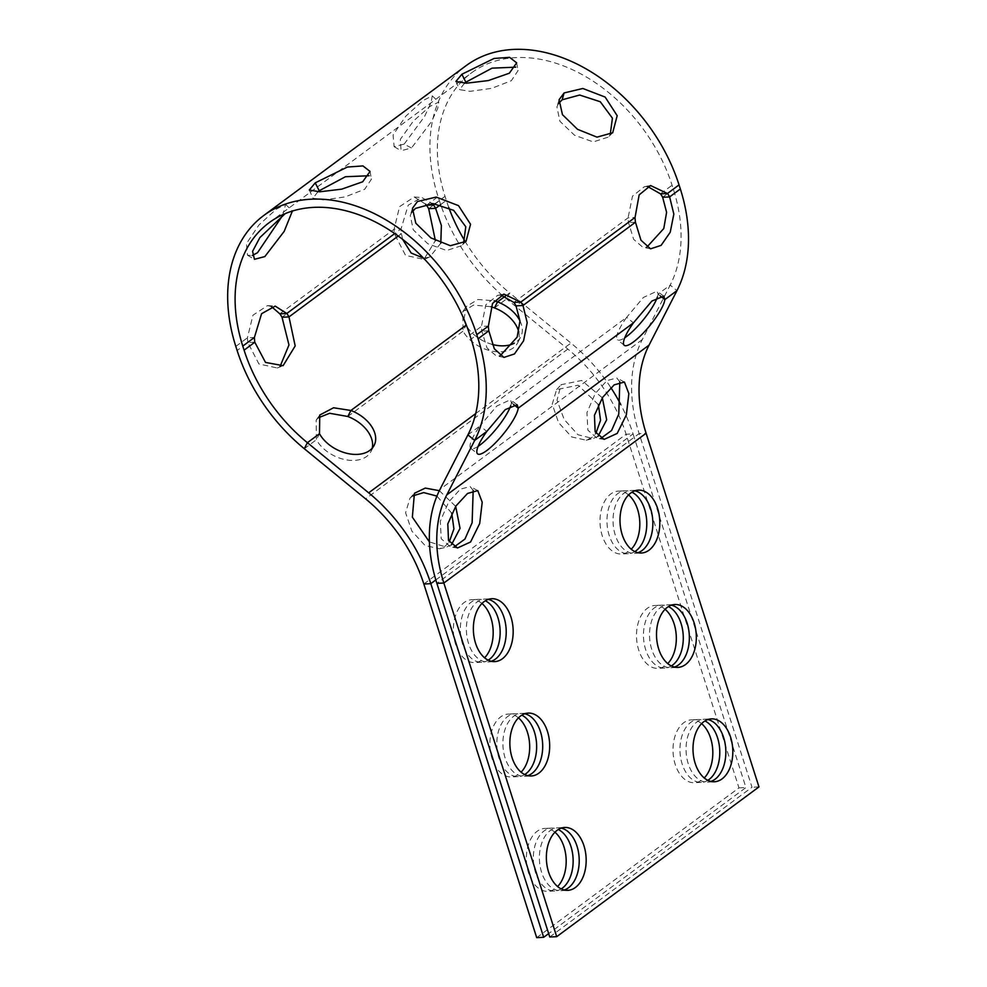 <?xml version="1.0" encoding="UTF-8"?>
<svg xmlns="http://www.w3.org/2000/svg" width="987" height="987" viewBox="0 0 987 987"><rect width="100%" height="100%" fill="white"/><g stroke="black" fill="none" stroke-linecap="round" stroke-linejoin="round"><path stroke-width="0.74" stroke-dasharray="4.93 3.7" d="M513.659 404.46L511.439 402.647L510.464 399.735L496.782 406.027L480.027 425.903L486.801 431.442M660.291 295.878L658.082 294.064L657.108 291.153L643.413 297.445L626.671 317.32L633.444 322.86M448.764 207.467A146.582 104.733 53.5 0 1 446.346 200.398L445.038 196.314A146.582 104.733 53.5 0 1 471.342 72.976A146.582 104.733 53.5 0 1 672.085 185.235L673.381 189.319A146.582 104.733 53.5 0 1 670.185 285.107L676.959 290.634M647.546 186.494L644.326 186.728L632.482 196.179L628.077 217.831A31.473 19.876 87.2 0 0 628.485 222.569L633.654 239.372L642.771 247.219L646.818 247.194M500.902 295.076L497.682 295.31L485.838 304.761L481.434 326.413A31.473 19.876 87.2 0 0 481.841 331.151L487.023 347.955L496.128 355.801L500.175 355.776M510.711 405.694A31.473 7.353 129.3 0 0 511.439 402.647L626.671 317.32A31.473 7.353 129.3 0 0 617.467 339.762A31.473 7.353 129.3 0 0 624.771 337.764M657.354 297.112A31.473 7.353 129.3 0 0 658.082 294.064L670.185 285.107L642.278 339.59A143.88 102.796 -126.5 0 0 639.144 433.601L646.103 433.268M467.924 434.872L480.027 425.903A31.473 7.353 129.3 0 0 470.836 448.345A31.473 7.353 129.3 0 0 478.127 446.334M549.747 937.008L752.008 787.244L639.144 433.601L436.883 583.366M524.776 713.749A31.473 19.876 87.2 0 0 521.272 713.428A31.473 19.876 87.2 0 0 513.684 716.278A31.473 19.876 87.2 0 0 503.654 752.045A31.473 19.876 87.2 0 0 524.331 776.313A31.473 19.876 87.2 0 0 527.798 775.646M671.419 605.167A31.473 19.876 87.2 0 0 667.915 604.858A31.473 19.876 87.2 0 0 660.315 607.696A31.473 19.876 87.2 0 0 650.285 643.475A31.473 19.876 87.2 0 0 670.975 667.73A31.473 19.876 87.2 0 0 674.429 667.076M488.281 599.38A31.473 19.876 87.2 0 0 484.777 599.072A31.473 19.876 87.2 0 0 477.177 601.91A31.473 19.876 87.2 0 0 467.147 637.688A31.473 19.876 87.2 0 0 487.837 661.944A31.473 19.876 87.2 0 0 491.292 661.278M634.912 490.81A31.473 19.876 87.2 0 0 631.409 490.49A31.473 19.876 87.2 0 0 623.821 493.327A31.473 19.876 87.2 0 0 613.791 529.106A31.473 19.876 87.2 0 0 634.481 553.362A31.473 19.876 87.2 0 0 637.935 552.708M561.282 828.118A31.473 19.876 87.2 0 0 557.766 827.797A31.473 19.876 87.2 0 0 550.178 830.647A31.473 19.876 87.2 0 0 540.148 866.413A31.473 19.876 87.2 0 0 560.838 890.681A31.473 19.876 87.2 0 0 564.293 890.015M707.913 719.535A31.473 19.876 87.2 0 0 704.41 719.227A31.473 19.876 87.2 0 0 696.822 722.065A31.473 19.876 87.2 0 0 686.792 757.831A31.473 19.876 87.2 0 0 707.482 782.099A31.473 19.876 87.2 0 0 710.936 781.433M758.966 786.91L752.008 787.244M473.18 490.403L470.145 486.542L460.312 489.182L448.604 502.087L440.301 521.222L441.214 538.729L450.714 547.008L454.205 546.909M619.824 381.821L616.789 377.972L606.956 380.6L595.247 393.505L586.944 412.64L587.857 430.147L597.357 438.425L600.849 438.339M536.706 937.65L738.967 787.885L626.103 434.243A134.886 96.381 53.5 0 0 567.858 349.09L506.565 298.95A155.576 111.149 -126.5 0 1 439.388 200.731L438.08 196.647A155.576 111.149 -126.5 0 1 465.987 65.747M425.668 204.198L414.207 197.005L399.599 206.616L394.072 229.243A31.473 19.876 87.2 0 0 394.479 233.981L405.546 255.374L423.892 259.396L435.39 240.606M279.827 313.829L394.072 229.243L401.03 228.898L408.223 205.136L421.819 197.523L432.38 203.606M402.671 239.409L401.45 233.648A31.473 19.876 -92.8 0 1 401.03 228.898L394.714 233.574M271.326 306.488L267.563 305.588L252.956 315.186L247.429 337.813A31.473 19.876 87.2 0 0 247.848 342.563L258.902 363.956L277.261 367.978L280.024 366.522M235.819 346.412L247.429 337.813L254.399 337.48M469.824 335L481.434 326.413L488.392 326.068M513.832 302.417L628.077 217.831L635.036 217.485M282.578 215.536L285.625 204.42L276.36 209.133L259.038 224.876L246.429 243.592L247.503 255.251L252.253 255.497M285.169 213.648L292.374 211.058M317.826 191.836L312.978 198.202L323.354 199.929L345.08 196.919L364.709 189.27L371.433 179.178L369.126 175.748M411.912 212.057L410.259 215.474L413.269 229.848L427.889 243.801L446.63 250.501L461.484 245.738L463.569 243.283M558.556 103.475L556.902 106.892L559.913 121.278L574.533 135.231L593.273 141.918L608.128 137.156L610.213 134.701M464.458 83.253L459.621 89.632L469.997 91.347L491.723 88.336L511.352 80.7L518.076 70.595L515.769 67.165M404.152 144.114L424.558 116.503L431.097 102.512L432.269 95.85L423.004 100.551L405.682 116.293L393.073 135.009L394.134 146.668L404.152 144.114L411.468 148.001L401.08 150.727L400.352 139.315L413.356 121.08L429.962 106.399L438.771 102.093L437.734 108.385L431.43 121.697L411.468 148.001M701.584 723.644A31.473 19.876 87.2 0 0 691.381 719.856A31.473 19.876 87.2 0 0 673.06 752.267A31.473 19.876 87.2 0 0 694.441 782.728A31.473 19.876 87.2 0 0 702.041 779.89A31.473 19.876 87.2 0 0 704.237 777.966M554.941 832.226A31.473 19.876 87.2 0 0 544.738 828.438A31.473 19.876 87.2 0 0 526.416 860.837A31.473 19.876 87.2 0 0 547.81 891.31A31.473 19.876 87.2 0 0 555.397 888.46A31.473 19.876 87.2 0 0 557.593 886.548M665.09 609.275A31.473 19.876 87.2 0 0 654.874 605.487A31.473 19.876 87.2 0 0 636.553 637.898A31.473 19.876 87.2 0 0 657.947 668.359A31.473 19.876 87.2 0 0 665.534 665.522A31.473 19.876 87.2 0 0 667.73 663.597M518.446 717.857A31.473 19.876 87.2 0 0 508.243 714.07A31.473 19.876 87.2 0 0 489.922 746.48A31.473 19.876 87.2 0 0 511.303 776.942A31.473 19.876 87.2 0 0 518.891 774.104A31.473 19.876 87.2 0 0 521.099 772.179M628.583 494.919A31.473 19.876 87.2 0 0 618.38 491.119A31.473 19.876 87.2 0 0 600.059 523.529A31.473 19.876 87.2 0 0 621.44 553.991A31.473 19.876 87.2 0 0 629.04 551.153A31.473 19.876 87.2 0 0 631.236 549.228M481.952 603.489A31.473 19.876 87.2 0 0 471.737 599.701A31.473 19.876 87.2 0 0 453.415 632.112A31.473 19.876 87.2 0 0 474.809 662.573A31.473 19.876 87.2 0 0 482.396 659.735A31.473 19.876 87.2 0 0 484.592 657.811M423.842 584.008L626.103 434.243L633.074 433.898L745.938 787.54L548.661 933.616M488.207 660.18A31.473 19.876 -92.8 0 1 481.767 662.24A31.473 19.876 -92.8 0 1 460.386 631.766A31.473 19.876 -92.8 0 1 478.707 599.368A31.473 19.876 -92.8 0 1 485.308 600.787M634.838 551.597A31.473 19.876 -92.8 0 1 628.411 553.658A31.473 19.876 -92.8 0 1 607.017 523.184A31.473 19.876 -92.8 0 1 625.339 490.786A31.473 19.876 -92.8 0 1 631.939 492.205M524.702 774.548A31.473 19.876 -92.8 0 1 518.274 776.609A31.473 19.876 -92.8 0 1 496.88 746.135A31.473 19.876 -92.8 0 1 515.202 713.724A31.473 19.876 -92.8 0 1 521.802 715.156M671.345 665.966A31.473 19.876 -92.8 0 1 664.905 668.026A31.473 19.876 -92.8 0 1 643.524 637.553A31.473 19.876 -92.8 0 1 661.845 605.154A31.473 19.876 -92.8 0 1 668.446 606.573M561.196 888.917A31.473 19.876 -92.8 0 1 554.768 890.965A31.473 19.876 -92.8 0 1 533.387 860.504A31.473 19.876 -92.8 0 1 551.708 828.093A31.473 19.876 -92.8 0 1 558.309 829.524M707.839 780.335A31.473 19.876 -92.8 0 1 701.412 782.395A31.473 19.876 -92.8 0 1 680.018 751.921A31.473 19.876 -92.8 0 1 698.34 719.523A31.473 19.876 -92.8 0 1 704.94 720.942M738.967 787.885L745.938 787.54M318.196 417.834L316.136 420.191L316.408 439.746A31.473 20.764 27.1 0 0 344.87 459.584A31.473 20.764 27.1 0 0 371.05 451.404A31.473 20.764 27.1 0 0 372.222 448.209M304.304 448.715L316.408 439.746L319.492 433.725M491.045 306.71L473.563 305.082L462.78 311.608L463.051 331.163A31.473 20.764 27.1 0 0 491.514 351.002A31.473 20.764 27.1 0 0 517.694 342.822A31.473 20.764 27.1 0 0 518.743 331.965M347.819 416.489L463.051 331.163L466.135 325.155M519.952 320.849A31.473 20.764 -152.9 0 1 520.778 336.801A31.473 20.764 -152.9 0 1 514.326 343.18M492.291 344.426A31.473 20.764 -152.9 0 1 466.789 326.278M494.462 307.907L506.565 298.95L509.65 292.929L570.942 343.069A143.88 102.796 -126.5 0 1 610.867 387.644M435.822 579.949L633.074 433.898A143.88 102.796 -126.5 0 0 620.7 404.386M451.429 544.836L446.408 547.156L429.419 541.925M439.351 490.687L455.686 506.356M598.073 436.266L593.051 438.573L577.913 434.724L564.145 419.426L557.026 400.13L561.072 384.708L581.676 380.476L602.329 397.773M412.492 495.98L409.95 498.238L405.595 512.759L411.887 531.142L425.064 545.515L439.585 548.797L445.1 546.193L449.258 541.9M451.738 513.154L436.92 496.091M598.369 404.571L578.098 385.189L556.594 389.655L552.239 404.176L558.519 422.559L571.695 436.945L586.229 440.214L591.744 437.611L595.889 433.318M505.492 296.014L509.65 292.929A146.582 104.733 53.5 0 1 464.877 241.013M440.807 243.172L429.752 257.076L423.522 258.162M463.952 319.183L466.395 306.451L477.918 299.505L494.179 300.776M635.455 222.235L628.485 222.569L516.028 305.847M488.812 330.818L481.841 331.151L471.12 339.096M673.381 189.319L662.659 197.264M642.278 339.59L440.017 489.355M398.205 236.041L401.45 233.648L394.479 233.981L282.023 317.259M440.671 204.605L446.346 200.398M445.038 196.314L435.033 203.729M254.806 342.218L247.848 342.563L237.127 350.496M439.388 200.731L428.666 208.676M426.47 205.247L438.08 196.647M660.476 193.834L672.085 185.235M567.858 349.09L365.597 498.854M475.697 413.59L570.942 343.069M517.188 404.769L510.464 399.735M663.819 296.186L657.095 291.153M650.569 248.835L642.771 247.219M503.925 357.417L496.128 355.801M524.331 776.313L531.302 775.967M521.272 713.428L528.23 713.095M670.975 667.73L677.946 667.385M667.915 604.858L674.874 604.513M487.837 661.944L494.808 661.598M484.777 599.072L491.736 598.727M634.481 553.362L641.439 553.016M631.409 490.49L638.379 490.144M560.838 890.681L567.796 890.336M557.766 827.797L564.737 827.464M707.482 782.099L714.44 781.753M704.41 719.227L711.38 718.881M624.24 345.302L617.467 339.762M470.836 448.345L477.597 453.884M624.426 382.043L616.789 377.972M604.13 439.4L597.357 438.425M477.782 490.613L470.145 486.542M457.487 547.982L450.714 547.008M503.938 294.114L497.682 295.31M650.581 185.544L644.326 186.728M414.207 197.005L421.819 197.523M267.563 305.588L275.176 306.106M285.625 204.42L292.127 210.675M247.503 255.251L254.449 259.31M370.039 171.43L371.433 179.178M309.289 190.01L312.978 198.202M466.049 241.346L461.484 245.738M412.443 208.319L410.259 215.474M612.693 132.764L608.128 137.156M559.086 99.736L556.902 106.892M516.682 62.847L518.076 70.595M455.92 81.427L459.621 89.632M432.269 95.85L438.771 102.093M394.134 146.668L401.08 150.727M269.081 222.741L471.342 72.976M701.412 782.395L694.441 782.728M698.34 719.523L691.381 719.856M554.768 890.965L547.81 891.31M551.708 828.093L544.738 828.438M664.905 668.026L657.947 668.359M661.845 605.154L654.874 605.487M518.274 776.609L511.303 776.942M515.202 713.724L508.243 714.07M628.411 553.658L621.44 553.991M625.339 490.786L618.38 491.119M481.767 662.24L474.809 662.573M478.707 599.368L471.737 599.701M371.05 451.404L374.135 445.384M517.694 342.822L520.778 336.801M556.594 389.655L561.072 384.708M586.229 440.214L593.051 438.573M409.95 498.238L414.429 493.29M439.585 548.797L446.408 547.156M423.892 259.396L429.752 257.076M277.261 367.978L283.109 365.659M316.136 420.191L319.751 415.033M462.78 311.608L466.395 306.451"/><path stroke-width="1.48" d="M486.801 431.442L505.27 409.605L517.188 404.769L518.212 408.186A31.473 7.353 -50.7 0 1 499.706 438.302A31.473 7.353 -50.7 0 1 477.597 453.884A31.473 7.353 -50.7 0 1 486.801 431.442L474.698 440.399L467.924 434.872A146.582 104.733 -126.5 0 0 471.12 339.096L469.824 335A146.582 104.733 -126.5 0 0 269.081 222.741A146.582 104.733 -126.5 0 0 242.777 346.079L244.085 350.163A146.582 104.733 -126.5 0 0 307.389 442.694L304.304 448.715L365.597 498.854A134.886 96.381 -126.5 0 1 423.842 584.008L536.706 937.65L543.677 937.305L430.813 583.662L423.842 584.008M633.444 322.86L651.913 301.023L663.819 296.186L664.843 299.604A31.473 7.353 -50.7 0 1 646.349 329.72A31.473 7.353 -50.7 0 1 624.24 345.302A31.473 7.353 -50.7 0 1 633.444 322.86L518.212 408.186L513.659 404.46M304.304 448.715A155.576 111.149 53.5 0 1 237.127 350.496L235.819 346.412A155.576 111.149 53.5 0 1 263.726 215.511L465.987 65.747A155.576 111.149 -126.5 0 1 679.044 184.902L680.351 188.986A155.576 111.149 -126.5 0 1 676.959 290.634L664.843 299.604L660.291 295.878M646.818 247.194L663.782 228.54L666.595 212.341L662.659 197.264L669.63 196.919L673.837 214.08L670.222 232.253L661.117 245.368L650.569 248.835L640.97 240.211L635.455 222.235A31.473 19.876 -92.8 0 1 635.036 217.485L639.157 194.883L650.581 185.544L667.434 193.501A31.473 19.876 -92.8 0 1 669.63 196.919L680.351 188.986M500.175 355.776L517.151 337.122L519.952 320.923L516.028 305.847L522.987 305.501L527.194 322.663L523.579 340.823L514.474 353.951L503.925 357.417L494.327 348.793L488.812 330.818A31.473 19.876 -92.8 0 1 488.392 326.068L492.513 303.465L503.938 294.114L520.791 302.084A31.473 19.876 -92.8 0 1 522.987 305.501L635.455 222.235M263.726 215.511A155.576 111.149 53.5 0 1 476.783 334.667L478.09 338.751A155.576 111.149 53.5 0 1 474.698 440.399L446.79 494.894A134.886 96.381 -126.5 0 0 443.842 583.033L436.883 583.366L549.747 937.008L556.705 936.675L443.842 583.033L646.103 433.268L758.966 786.91L556.705 936.675M624.771 337.764A31.473 7.353 129.3 0 0 657.354 297.112M467.924 434.872L440.017 489.355A143.88 102.796 53.5 0 0 436.883 583.366M478.127 446.334A31.473 7.353 129.3 0 0 510.711 405.694M520.642 715.945A31.473 19.876 -92.8 0 1 528.23 713.095A31.473 19.876 -92.8 0 1 549.623 743.569A31.473 19.876 -92.8 0 1 531.302 775.967A31.473 19.876 -92.8 0 1 510.612 751.712A31.473 19.876 -92.8 0 1 520.642 715.945M667.286 607.363A31.473 19.876 -92.8 0 1 674.874 604.513A31.473 19.876 -92.8 0 1 696.267 634.986A31.473 19.876 -92.8 0 1 677.946 667.385A31.473 19.876 -92.8 0 1 657.256 643.129A31.473 19.876 -92.8 0 1 667.286 607.363M484.148 601.577A31.473 19.876 -92.8 0 1 491.736 598.727A31.473 19.876 -92.8 0 1 513.117 629.2A31.473 19.876 -92.8 0 1 494.808 661.598A31.473 19.876 -92.8 0 1 474.118 637.343A31.473 19.876 -92.8 0 1 484.148 601.577M630.779 492.994A31.473 19.876 -92.8 0 1 638.379 490.144A31.473 19.876 -92.8 0 1 659.76 520.618A31.473 19.876 -92.8 0 1 641.439 553.016A31.473 19.876 -92.8 0 1 620.749 528.761A31.473 19.876 -92.8 0 1 630.779 492.994M557.149 830.301A31.473 19.876 -92.8 0 1 564.737 827.464A31.473 19.876 -92.8 0 1 586.118 857.925A31.473 19.876 -92.8 0 1 567.796 890.336A31.473 19.876 -92.8 0 1 547.119 866.08A31.473 19.876 -92.8 0 1 557.149 830.301M703.78 721.731A31.473 19.876 -92.8 0 1 711.38 718.881A31.473 19.876 -92.8 0 1 732.761 749.355A31.473 19.876 -92.8 0 1 714.44 781.753A31.473 19.876 -92.8 0 1 693.75 757.498A31.473 19.876 -92.8 0 1 703.78 721.731M527.798 775.646A31.473 19.876 87.2 0 0 542.653 743.902A31.473 19.876 87.2 0 0 524.776 713.749M674.429 667.076A31.473 19.876 87.2 0 0 689.296 635.32A31.473 19.876 87.2 0 0 671.419 605.167M491.292 661.278A31.473 19.876 87.2 0 0 506.158 629.533A31.473 19.876 87.2 0 0 488.281 599.38M637.935 552.708A31.473 19.876 87.2 0 0 652.802 520.951A31.473 19.876 87.2 0 0 634.912 490.81M564.293 890.015A31.473 19.876 87.2 0 0 579.159 858.271A31.473 19.876 87.2 0 0 561.282 828.118M710.936 781.433A31.473 19.876 87.2 0 0 725.79 749.688A31.473 19.876 87.2 0 0 707.913 719.535M676.959 290.634L649.051 345.129A134.886 96.381 53.5 0 0 646.103 433.268M454.205 546.909L464.926 539.087L472.131 522.715L473.18 490.403M600.849 438.339L611.57 430.505L618.763 414.133L619.824 381.821M467.554 493.438L477.782 490.613L482.211 502.235L479.694 523.517L470.565 541.999L457.487 547.982L448.505 540.37L447.802 523.887L455.932 505.998L467.554 493.438M614.185 384.856L624.426 382.043L628.855 393.653L626.338 414.935L617.196 433.416L604.13 439.4L595.149 431.788L594.445 415.317L602.576 397.428L614.185 384.856M254.806 342.218A31.473 19.876 -92.8 0 1 254.399 337.48L261.58 313.706L275.176 306.106L286.798 313.484A31.473 19.876 -92.8 0 1 288.981 316.913L295.187 345.943L283.109 365.659L265.515 362.426L254.806 342.218L244.085 350.163M432.38 203.606L433.429 204.914A31.473 19.876 -92.8 0 1 435.625 208.331L441.374 225.492L440.807 243.172M280.024 366.522L288.969 344.969L282.023 317.259A31.473 19.876 87.2 0 0 279.827 313.829L271.326 306.488M435.39 240.606L428.666 208.676A31.473 19.876 87.2 0 0 426.47 205.247L425.668 204.198M635.036 217.485L520.791 302.084L513.832 302.417L500.902 295.076M679.044 184.902L667.434 193.501L660.476 193.834L647.546 186.494M435.033 203.729L433.429 204.914L426.47 205.247M394.714 233.574L286.798 313.484L279.827 313.829M252.253 255.497L257.521 252.697L282.578 215.536M292.374 211.058L284.194 231.365L264.837 256.583L254.449 259.31L252.586 251.327L259.852 237.608L285.169 213.648M315.235 182.842L347.412 167.037L362.945 165.915L370.039 171.43L362.685 181.781L341.699 189.159L319.702 191.799L309.289 190.01L315.235 182.842L319.22 190.762L317.826 191.836M369.126 175.748L345.425 176.735L319.22 190.762M417.439 201.533L436.205 197.067L458.523 205.654L470.54 224.271L466.049 241.346L450.356 245.714L430.9 237.892L415.823 223.247L412.443 208.319L417.439 201.533M463.569 243.283L465.778 226.763L453.638 210.33L433.022 203.618L415.515 208.38L411.912 212.057M564.083 92.951L582.848 88.485L605.154 97.071L617.183 115.689L612.693 132.764L596.999 137.144L577.531 129.309L562.467 114.665L559.086 99.736L564.083 92.951L562.158 99.798L558.556 103.475M610.213 134.701L612.421 118.181L600.281 101.747L579.665 95.036L562.158 99.798M461.879 74.259L494.055 58.455L509.588 57.345L516.682 62.847L509.329 73.211L488.331 80.576L466.345 83.216L455.92 81.427L461.879 74.259L465.864 82.18L464.458 83.253M515.769 67.165L492.057 68.152L465.864 82.18M662.659 197.264A31.473 19.876 87.2 0 0 660.476 193.834M704.237 777.966A31.473 19.876 87.2 0 0 701.584 723.644M557.593 886.548A31.473 19.876 87.2 0 0 554.941 832.226M667.73 663.597A31.473 19.876 87.2 0 0 665.09 609.275M521.099 772.179A31.473 19.876 87.2 0 0 518.446 717.857M631.236 549.228A31.473 19.876 87.2 0 0 628.583 494.919M484.592 657.811A31.473 19.876 87.2 0 0 481.952 603.489M548.661 933.616L543.677 937.305M485.308 600.787A31.473 19.876 -92.8 0 1 500.027 628.818A31.473 19.876 -92.8 0 1 489.367 659.39A31.473 19.876 -92.8 0 1 488.207 660.18M631.939 492.205A31.473 19.876 -92.8 0 1 646.67 520.235A31.473 19.876 -92.8 0 1 635.998 550.808A31.473 19.876 -92.8 0 1 634.838 551.597M521.802 715.156A31.473 19.876 -92.8 0 1 536.533 743.186A31.473 19.876 -92.8 0 1 525.861 773.759A31.473 19.876 -92.8 0 1 524.702 774.548M668.446 606.573A31.473 19.876 -92.8 0 1 683.164 634.604A31.473 19.876 -92.8 0 1 672.505 665.176A31.473 19.876 -92.8 0 1 671.345 665.966M558.309 829.524A31.473 19.876 -92.8 0 1 573.028 857.555A31.473 19.876 -92.8 0 1 562.356 888.127A31.473 19.876 -92.8 0 1 561.196 888.917M704.94 720.942A31.473 19.876 -92.8 0 1 719.671 748.973A31.473 19.876 -92.8 0 1 708.999 779.545A31.473 19.876 -92.8 0 1 707.839 780.335M466.789 326.278A31.473 20.764 -152.9 0 1 466.135 325.155L350.903 410.481A31.473 20.764 -152.9 0 1 374.135 445.384A31.473 20.764 -152.9 0 1 347.955 453.564A31.473 20.764 -152.9 0 1 319.492 433.725L319.751 415.033L333.557 407.767L350.903 410.481L347.819 416.489L329.658 413.282L318.196 417.834M372.222 448.209A31.473 20.764 27.1 0 0 347.819 416.489M494.179 300.776L497.534 301.899L494.462 307.907L491.045 306.71M518.743 331.965A31.473 20.764 27.1 0 0 494.462 307.907M505.492 296.014L497.534 301.899A31.473 20.764 -152.9 0 1 519.952 320.849M514.326 343.18A31.473 20.764 -152.9 0 1 492.291 344.426M435.822 579.949L430.813 583.662A143.88 102.796 53.5 0 0 368.682 492.834L307.389 442.694L319.492 433.725M620.7 404.386A143.88 102.796 -126.5 0 0 610.867 387.644M455.686 506.356L460.041 528.353L451.429 544.836M429.419 541.925L412.356 517.151L414.429 493.29L425.261 488.084L439.351 490.687M602.329 397.773L606.684 419.771L598.073 436.266M449.258 541.9L453.921 528.884L451.738 513.154M436.92 496.091L423.682 492.587L412.492 495.98M595.889 433.318L600.552 420.302L598.369 404.571M464.877 241.013A146.582 104.733 53.5 0 1 448.764 207.467M423.522 258.162L411.135 252.993L402.671 239.409M466.135 325.155L463.952 319.183M516.028 305.847A31.473 19.876 87.2 0 0 513.832 302.417M478.09 338.751L488.812 330.818M446.79 494.894L649.051 345.129M254.399 337.48L242.777 346.079M282.023 317.259L288.981 316.913L398.205 236.041M428.666 208.676L435.625 208.331L440.671 204.605M488.392 326.068L476.783 334.667M368.682 492.834L475.697 413.59"/></g></svg>
